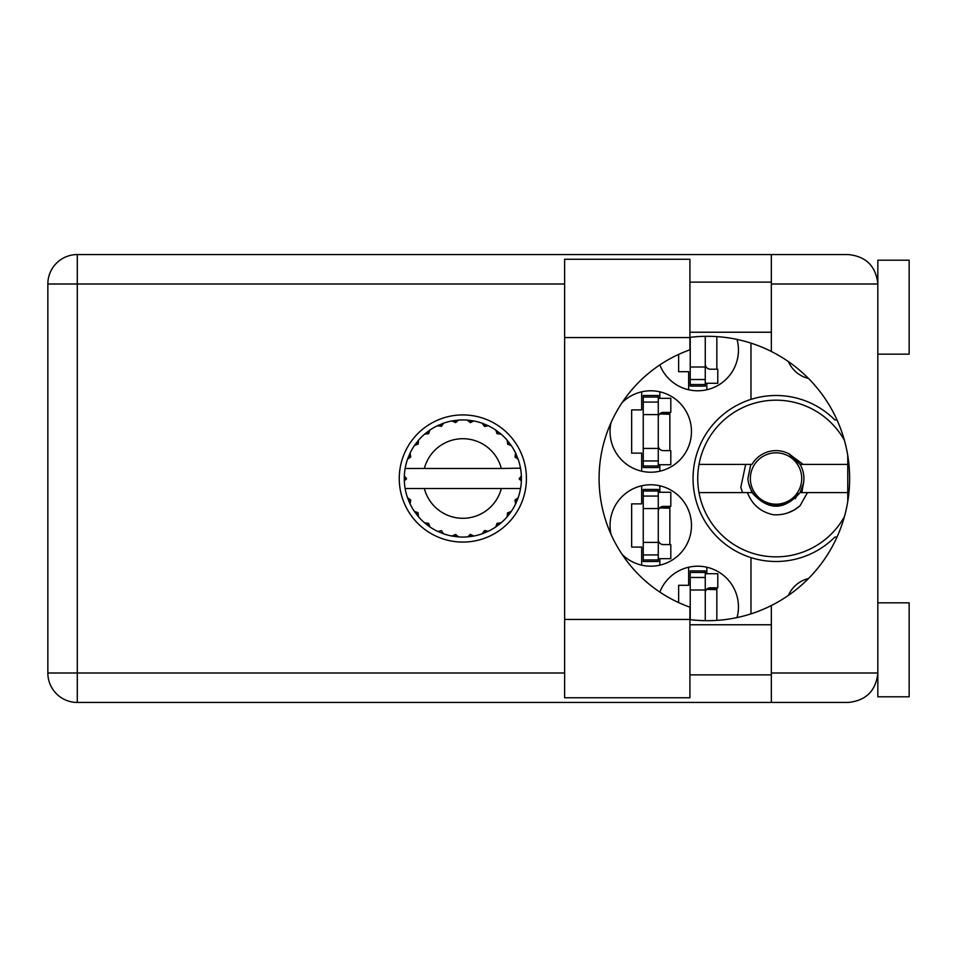 <?xml version="1.0" encoding="UTF-8"?>
<svg xmlns="http://www.w3.org/2000/svg" width="957" height="957" viewBox="0 0 957 957"><rect width="100%" height="100%" fill="white"/><g stroke="black" fill="none" stroke-linecap="round" stroke-linejoin="round"><path stroke-width="1.44" d="M808.462 378.434A29.129 29.129 0 0 1 788.448 361.638M611.021 422.671A40.72 40.72 0 0 0 650.76 472.232A40.72 40.72 0 0 0 666.467 393.949A40.72 40.72 0 0 0 622.158 402.55M737.034 617.576A40.72 40.72 0 0 0 705.285 566.903A40.72 40.72 0 0 0 659.828 592.072M622.158 554.45A40.72 40.72 0 0 0 691.48 525.477A40.72 40.72 0 0 0 650.76 484.768A40.72 40.72 0 0 0 611.021 534.329M659.828 364.928A40.72 40.72 0 0 0 738.457 350.083A40.72 40.72 0 0 0 737.034 339.424M641.68 391.832L641.68 409.907L631.656 409.907L631.656 453.128L641.68 453.128L641.68 471.215M688.657 567.226L688.657 585.301L678.633 585.301L678.633 602.587M641.68 485.785L641.68 503.872L631.656 503.872L631.656 547.093L641.68 547.093L641.68 565.168M678.633 354.413L678.633 371.699L688.657 371.699L688.657 389.774M750.982 343.132L750.982 399.38A82.996 82.996 0 0 0 750.982 557.62L750.982 613.868M837.016 419.932L834.851 419.932A82.996 82.996 0 0 0 750.982 399.38M788.448 595.362A29.129 29.129 0 0 1 808.462 578.566M750.982 557.62A82.996 82.996 0 0 0 834.851 537.068L837.016 537.068M706.828 389.774L706.828 383.29M716.841 369.199L716.841 336.613M659.84 565.168L659.84 558.685M659.84 492.281L659.84 485.785M669.864 544.581L669.864 506.373M706.828 573.71L706.828 567.226M716.841 620.387L716.841 587.801M659.84 471.215L659.84 464.719M659.84 398.315L659.84 391.832M669.864 450.627L669.864 412.419M705.261 336.326L705.261 384.535L690.224 384.535L690.224 386.102L705.261 386.102L705.261 384.535M690.224 337.354L690.224 384.535M705.261 383.29L717.786 383.29L717.786 369.199L710.273 369.199A5.012 5.012 0 0 1 705.261 364.186M689.913 337.558L689.913 349.831A136.552 136.552 0 0 0 689.913 607.169L689.913 697.737L564.63 697.737L564.63 259.263L689.913 259.263L689.913 337.558L564.63 337.558M877.832 602.838L909.15 602.838L909.15 696.804L877.832 696.804L877.832 672.998C875.954 690.751 866.145 700.56 848.392 702.438L771.342 702.438L771.342 672.998L877.832 672.998L877.832 260.196L909.15 260.196L909.15 354.162L877.832 354.162M877.832 282.124L877.222 278.056L877.832 284.002L771.342 284.002L771.342 351.47A142.198 142.198 0 0 0 689.913 337.39M877.832 672.998L877.485 677.46M877.497 677.389L877.832 674.876M689.913 619.61A142.198 142.198 0 0 0 771.342 605.53L771.342 672.998M462.841 414.919A63.581 63.581 0 0 0 399.26 478.5A63.581 63.581 0 0 0 462.841 542.081A63.581 63.581 0 0 0 526.422 478.5A63.581 63.581 0 0 0 462.841 414.919M689.913 674.876L771.342 674.876M689.913 624.765L771.342 624.765M689.913 332.235L771.342 332.235M689.913 282.124L771.342 282.124M771.342 284.002L771.342 254.562L848.392 254.562C866.145 256.44 875.954 266.249 877.832 284.002M771.342 702.438L77.29 702.438A29.44 29.44 0 0 1 47.85 672.998L47.85 284.002A29.44 29.44 0 0 1 77.29 254.562L771.342 254.562M847.758 455.46L847.758 501.54M771.342 605.53A142.198 142.198 0 0 0 771.342 351.47M658.272 559.929L658.272 489.458L643.248 489.458L643.248 561.496L658.272 561.496L658.272 559.929L643.248 559.929M658.272 491.025L643.248 491.025M658.272 492.281L670.809 492.281L670.809 506.373L663.285 506.373A5.012 5.012 0 0 0 658.272 511.385M658.272 558.685L670.809 558.685L670.809 544.581L663.285 544.581A5.012 5.012 0 0 1 658.272 539.569M659.66 507.928L669.864 508.239M660.749 507.066L669.864 507.605M705.261 620.674L705.261 570.898L690.224 570.898L690.224 619.646M705.261 572.465L690.224 572.465M705.261 573.71L717.786 573.71L717.786 587.801L710.273 587.801A5.012 5.012 0 0 0 705.261 592.814M706.637 589.356L716.841 589.668M707.725 588.495L716.841 589.034M658.272 465.975L658.272 395.504L643.248 395.504L643.248 467.542L658.272 467.542L658.272 465.975L643.248 465.975M658.272 397.071L643.248 397.071M658.272 398.315L670.809 398.315L670.809 412.419L663.285 412.419A5.012 5.012 0 0 0 658.272 417.431M658.272 464.719L670.809 464.719L670.809 450.627L663.285 450.627A5.012 5.012 0 0 1 658.272 445.615M659.66 413.974L669.864 414.273M660.749 413.101L669.864 413.639M520.034 468.475L520.548 468.475A58.568 58.568 0 0 1 521.35 475.796L519.208 479.026L521.362 480.904M521.362 480.964L521.362 476.108M487.233 531.745L488.309 531.243A58.568 58.568 0 0 0 495.774 526.936L501.097 522.845A58.568 58.568 0 0 0 507.186 516.756L511.265 511.433A58.568 58.568 0 0 0 515.584 503.968L518.144 497.784A58.568 58.568 0 0 0 520.369 489.458L520.548 488.525A58.568 58.568 0 0 0 521.35 481.204L521.409 478.5L519.22 478.5L521.374 476.347A58.568 58.568 0 0 1 521.398 477.579M404.285 479.421A58.568 58.568 0 0 0 404.309 480.653L406.462 479.026L404.333 475.796L404.309 480.653L406.462 478.5L404.273 478.5L406.462 478.5L404.321 476.191M417.719 515.835L418.496 516.756A58.568 58.568 0 0 0 424.585 522.845L429.908 526.936A58.568 58.568 0 0 0 437.361 531.243L443.558 533.803L441.416 530.645L437.911 531.494M442.433 533.396L443.558 533.803A58.568 58.568 0 0 0 451.883 536.04L458.535 536.913L455.64 534.413L451.883 536.04L453.068 536.243M457.338 536.805L458.535 536.913A58.568 58.568 0 0 0 467.148 536.913L473.799 536.04L470.365 534.377L467.746 536.865M472.614 536.243L473.799 536.04A58.568 58.568 0 0 0 482.125 533.803L488.309 531.243L484.565 530.525L482.125 533.803L483.249 533.396M497.341 523.467L498.489 524.962L501.097 522.845L497.03 523.323L495.774 526.936L496.767 526.242M507.808 513L509.303 514.148L511.265 511.433L507.461 512.952L507.186 516.756L507.964 515.835M517.737 498.908L518.144 497.784L514.986 499.925L515.584 503.968L516.086 502.892L515.584 503.968M501.336 488.525L424.346 488.525A39.775 39.775 0 0 0 501.336 488.525L519.938 488.525L520.369 489.458L520.548 488.525L518.323 488.525M424.346 488.525L405.134 488.525L405.301 489.458L405.744 488.525M405.254 489.183L405.301 489.458A58.568 58.568 0 0 0 407.538 497.784L410.098 503.968L410.697 499.925L407.538 497.784M410.481 500.188L408.735 500.918L410.098 503.968A58.568 58.568 0 0 0 414.405 511.433L415.099 512.426M418.018 512.689L414.405 511.433L418.496 516.756L418.018 512.689M428.341 523.467L427.181 524.962L429.908 526.936L428.652 523.323L424.585 522.845L425.506 523.623M417.874 513L416.379 514.148M404.333 481.204A58.568 58.568 0 0 0 405.134 488.525L405.301 489.458M516.086 454.108L515.584 453.032A58.568 58.568 0 0 0 511.265 445.567L507.186 440.244A58.568 58.568 0 0 0 501.097 434.155L495.774 430.064L496.767 430.758L495.774 430.064L497.03 433.677L501.097 434.155L500.176 433.377M424.346 468.475L501.336 468.475A39.775 39.775 0 0 0 424.346 468.475L405.744 468.475L405.301 467.542L405.636 468.475M407.945 458.092L407.538 459.216L410.697 457.075L410.098 453.032L409.596 454.108M404.333 475.796A58.568 58.568 0 0 1 405.134 468.475L407.359 468.475M415.099 444.574L414.405 445.567A58.568 58.568 0 0 0 410.098 453.032L407.538 459.216A58.568 58.568 0 0 0 405.301 467.542L405.134 468.475M501.336 468.475L520.488 468.164M520.524 468.38L520.369 467.542L519.938 468.475M520.548 468.475L520.369 467.542A58.568 58.568 0 0 0 518.144 459.216L517.737 458.092M514.986 457.075L518.144 459.216L515.584 453.032L514.986 457.075M507.186 440.244L507.665 444.311L511.265 445.567L510.583 444.574M495.774 430.064A58.568 58.568 0 0 0 488.309 425.757L487.233 425.255M484.565 426.475L488.309 425.757L482.125 423.197L484.565 426.475M483.249 423.604L482.125 423.197A58.568 58.568 0 0 0 473.799 420.96L472.614 420.757M470.365 422.623L473.799 420.96L467.148 420.087L470.365 422.623M468.344 420.195L467.148 420.087A58.568 58.568 0 0 0 458.535 420.087L457.338 420.195M455.64 422.587L458.535 420.087L451.883 420.96L455.64 422.587M453.068 420.757L451.883 420.96A58.568 58.568 0 0 0 443.558 423.197L442.433 423.604M441.416 426.355L443.558 423.197L437.361 425.757L441.416 426.355M438.45 425.255L437.361 425.757A58.568 58.568 0 0 0 429.908 430.064L428.915 430.758M428.652 433.677L429.908 430.064L424.585 434.155L428.652 433.677M425.506 433.377L424.585 434.155A58.568 58.568 0 0 0 418.496 440.244L417.719 441.165M418.209 444.048L418.496 440.244L414.405 445.567L418.209 444.048M410.481 456.812L408.735 456.082M417.874 444L416.379 442.852M428.341 433.533L427.181 432.038M441.153 426.14L440.423 424.394M455.436 422.312L455.197 420.434M470.234 422.312L470.485 420.434M509.303 442.852L508.311 443.605M484.529 426.14L485.259 424.394M497.341 433.533L498.489 432.038M516.947 456.082L515.799 456.561M521.374 480.653L519.22 478.5M515.201 500.188L516.947 500.918L518.144 497.784M484.529 530.86L485.259 532.606M470.234 534.688L470.485 536.566L473.799 536.04M409.596 502.892L410.098 503.968M455.197 536.566L455.436 534.688M844.445 516.613A78.295 78.295 0 0 1 699.017 464.408A78.295 78.295 0 0 1 844.445 440.387M801.799 492.592L803.533 483.07A27.873 27.873 0 0 0 800.088 464.408L788.747 453.69M803.533 483.07L800.088 492.592C784.058 510.727 768.028 510.727 751.987 492.592L748.553 483.153M699.017 492.592L751.987 492.592M800.088 492.592L847.758 492.592M807.445 492.592L799.944 505.894C792.3 512.378 783.436 515.333 773.352 514.746C760.695 512.007 752.058 504.614 747.453 492.592M699.017 464.408L751.987 464.408A27.873 27.873 0 0 1 788.556 453.594L803.162 464.408L800.088 464.408M799.944 505.894L794.214 509.985L787.814 512.892M745.682 464.408L740.79 487.364L742.536 492.592M788.939 453.785L789.98 454.36M847.758 464.408L803.162 464.408M801.727 478.5A25.683 25.683 0 0 1 776.043 504.183A25.683 25.683 0 0 1 750.36 478.5A25.683 25.683 0 0 1 776.043 452.817A25.683 25.683 0 0 1 801.727 478.5M795.243 498.705L797.982 493.549C787.432 506.062 775.038 508.311 760.779 500.296C752.932 495.14 748.637 487.867 747.907 478.5L750.778 464.408M705.261 366.998L690.224 366.998M705.261 379.522L690.224 379.522M564.63 284.002L77.29 284.002L77.29 672.998L564.63 672.998M77.29 702.438L77.29 672.998L47.85 672.998A29.44 29.44 0 0 0 77.29 702.438M47.85 284.002L77.29 284.002L77.29 254.562M689.913 619.442L564.63 619.442M658.272 508.562L643.248 508.562M658.272 496.049L643.248 496.049M658.272 542.392L643.248 542.392M658.272 554.916L643.248 554.916M705.261 590.002L690.224 590.002M705.261 577.478L690.224 577.478M658.272 414.608L643.248 414.608M658.272 402.084L643.248 402.084M658.272 448.438L643.248 448.438M658.272 460.951L643.248 460.951"/></g></svg>
